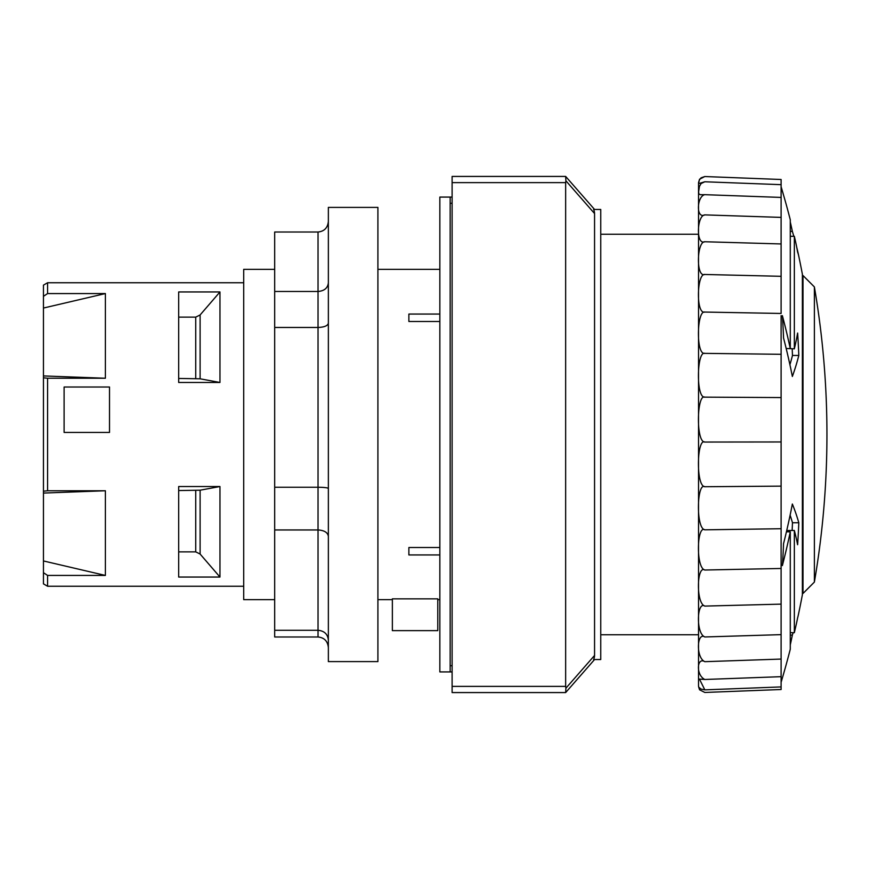 <?xml version="1.0" encoding="UTF-8"?>
<svg xmlns="http://www.w3.org/2000/svg" width="869" height="869" viewBox="0 0 869 869"><rect width="100%" height="100%" fill="white"/><g stroke="black" fill="none" stroke-linecap="round" stroke-linejoin="round"><path stroke-width="1.3" d="M450.164 197.078L439.844 197.078L439.844 671.922L450.164 671.922L450.164 197.078L452.108 197.078M450.164 671.922L452.108 671.922M439.844 547.524L408.875 547.524L408.875 554.943L439.844 554.943M439.844 321.476L408.875 321.476L408.875 314.057L439.844 314.057M392.364 598.839L437.78 598.839L437.78 630.633L392.364 630.633L392.364 598.839M377.906 612.482L377.906 207.398L328.363 207.398L328.363 661.602L377.906 661.602L377.906 612.482M328.363 647.611C327.732 641.17 324.289 637.629 318.032 636.988L274.68 636.988L274.68 232.012L318.032 232.012L318.032 636.988M328.363 640.084C327.732 634.142 324.289 630.872 318.032 630.286L274.68 630.286M328.363 536.336C327.732 532.469 324.289 530.351 318.032 529.96L274.68 529.96M328.363 488.476C327.732 487.737 324.289 487.324 318.032 487.248L274.68 487.248M328.363 323.225C327.732 325.799 324.289 327.211 318.032 327.472L274.68 327.472M328.363 282.892C327.732 288.095 324.289 290.952 318.032 291.473L274.68 291.473M328.363 221.389C327.732 227.83 324.289 231.371 318.032 232.012M274.68 599.664L243.711 599.664L243.711 269.336L274.68 269.336M43.45 493.071L43.45 491.202L47.578 490.757L105.388 490.757L105.388 575.43L47.578 575.43L43.45 572.682L43.45 493.071L105.388 490.757M243.711 586.249L47.578 586.249L47.578 575.43M47.578 293.57L105.388 293.57L105.388 378.243L43.45 375.929L43.45 296.318L47.578 293.57L47.578 282.751L243.711 282.751M105.388 378.243L47.578 378.243L43.45 377.798L43.45 375.929M47.578 490.757L47.578 378.243M109.516 387.02L109.516 432.436L64.1 432.436L64.1 387.02L109.516 387.02M219.966 577.049L178.677 577.049L178.677 486.531L219.966 486.531L219.966 577.049L200.109 554.042L195.731 551.869L178.677 551.869M219.966 382.469L178.677 382.469L178.677 291.951L219.966 291.951L219.966 382.469L200.109 378.797L178.677 378.449M178.677 490.55L200.109 490.203L219.966 486.531M105.388 575.43L43.45 560.95M43.45 296.318L43.45 285.141L47.578 282.751M47.578 586.249L43.45 583.859L43.45 572.682M178.677 317.131L195.731 317.131L200.109 314.958L219.966 291.951M43.45 308.05L105.388 293.57M43.45 491.202L43.45 377.798M452.108 182.62L565.654 182.62L565.893 180.785L565.654 176.429L452.108 176.429L452.108 692.571L565.654 692.571L594.559 659.538M593.614 659.538L600.751 659.538L600.751 209.462L593.614 209.462A10.298 6.192 48.8 0 1 594.559 213.546L594.559 655.454A10.298 6.192 -48.8 0 1 593.614 659.538A10.298 6.192 -48.8 0 0 594.559 655.454L565.893 688.215L565.654 692.571M565.893 688.215L565.654 686.38L452.108 686.38M594.559 209.462L565.654 176.429M565.654 182.62L565.654 686.38M699.556 689.78L698.535 686.38L698.535 182.62L699.556 179.22L704.813 176.537L701.077 177.83L699.458 179.84L698.654 182.979L698.785 183.555L704.813 181.773L701.077 183.544L699.458 186.39L698.654 191.712L698.817 193.841L700.349 194.721L704.813 194.678C696.851 196.166 695.754 219.249 704.813 214.882C696.851 215.447 695.754 245.688 704.813 241.745C696.851 241.386 695.754 277.863 704.813 274.474C696.851 273.192 695.754 314.795 704.813 312.058C696.851 309.896 695.754 355.367 704.813 353.368A204494.894 64289.141 180 0 0 781.112 354.302L781.112 689.508A204494.905 204407.353 180 0 0 704.813 692.463L699.556 689.78L698.676 687.064L701.077 689.084L704.813 689.856L699.458 679.08L704.813 679.482C695.754 675.072 696.851 656.79 704.813 661.678C695.754 657.681 696.851 631.774 704.813 636.966C695.754 633.501 696.851 600.772 704.813 606.095C695.754 603.282 696.851 564.709 704.813 570.021C695.754 567.924 696.851 524.691 704.813 529.818C695.754 528.515 696.851 481.937 704.813 486.727C695.754 486.26 696.851 437.737 704.813 442.049C695.754 442.419 696.851 393.44 704.813 397.144C695.754 398.35 696.851 350.392 704.813 353.368M704.813 176.537A204494.905 204407.353 0 0 0 781.112 179.492L781.112 313.459A204494.894 97022.145 0 0 1 704.813 312.058M781.112 276.309A204494.894 126807.185 -0 0 1 704.813 274.474M781.112 243.95A204494.905 152739.242 0 0 1 704.813 241.745M781.112 217.391A204494.905 174030.404 0 0 1 704.813 214.882M781.112 197.426A204494.905 190033.735 -0 0 1 704.813 194.678M781.112 184.662A204494.905 200262.994 -0 0 1 704.813 181.773M781.112 686.923A204494.905 202340.904 0 0 0 704.813 689.856M781.112 676.679A204494.905 194126.431 0 0 0 704.813 679.482M781.112 659.071A204494.894 180013.513 0 0 0 704.813 661.678M781.112 634.642A204494.894 160430.989 -0 0 0 704.813 636.966M781.112 604.129A204494.905 135973.842 -0 0 0 704.813 606.095M781.112 568.467A204494.905 107385.209 -0 0 0 704.813 570.021M781.112 528.732A204494.905 75533.719 -0 0 0 704.813 529.818M781.112 486.129A204494.905 41387.179 -0 0 0 704.813 486.727M781.112 441.963A204494.905 5983.119 -0 0 0 704.813 442.049M781.112 354.139L781.112 397.567A204494.905 29602.746 -0 0 1 704.813 397.144M781.112 315.632L781.112 354.302M781.112 682.241A864.84 864.84 0 0 0 790.279 649.219L790.279 531.817A853.423 789.465 180 0 1 782.361 565.6A831.611 783.056 180 0 0 783.556 543.603A852.435 770.521 0 0 0 792.354 504.02A852.435 364.611 -0 0 1 798.807 522.747A846.851 797.405 -0 0 1 797.623 544.744A848.611 402.619 180 0 0 794.342 530.481L794.342 632.697A864.84 864.84 0 0 0 796.352 623.942A848.611 402.619 180 0 0 797.623 617.859A846.851 200.228 -0 0 0 798.296 615.111A864.84 864.84 0 0 0 802.38 594.765L802.38 274.235A864.84 864.84 0 0 0 798.763 256.127A846.851 151.76 180 0 0 797.623 252.119A848.611 445.623 0 0 0 794.863 238.54A864.84 864.84 0 0 0 794.342 236.303L794.342 348.827A848.611 445.623 0 0 0 797.623 333.044A846.851 812.711 180 0 1 798.807 355.454A852.435 409.049 180 0 1 792.354 376.473A852.435 747.872 180 0 0 783.556 338.052A831.611 798.09 0 0 0 782.361 315.632A853.423 769.152 -0 0 1 790.279 348.545L790.279 219.781A864.84 864.84 0 0 0 786.445 205.323M793.147 632.697A852.435 443.147 -0 0 1 792.354 635.098A852.435 728.189 180 0 1 790.279 644.896M796.721 247.241A852.435 484.989 180 0 1 798.807 256.301A846.851 151.76 180 0 0 798.763 256.127M786.445 205.334A853.423 675.463 180 0 0 782.361 191.18A831.611 149.033 -0 0 1 783.002 193.168A831.611 149.033 -0 0 1 783.404 194.667M790.279 221.964A852.435 701.022 -0 0 1 792.354 231.382A852.435 484.989 180 0 1 793.81 236.303M802.38 594.505L802.38 274.495M814.383 582.078A873.302 873.302 0 0 0 814.383 286.922L814.383 582.078L802.999 593.473L802.999 275.527L802.38 275.527M792.354 231.382L790.279 231.382M790.279 348.545L786.195 348.545M794.342 530.481L787.977 530.481L787.977 531.817M798.807 522.747L792.474 522.747A840.529 791.442 -0 0 1 792.126 530.481M790.117 515.154A846.145 361.917 -0 0 1 792.474 522.747M798.807 355.454L792.474 355.454A846.145 406.04 180 0 1 789.91 364.687M792.191 348.827A840.529 806.638 180 0 1 792.474 355.454M794.342 348.827L787.977 348.545M792.354 635.098L790.279 635.098M790.279 531.817L786.423 531.817M450.164 203.27L452.108 203.27M450.164 665.73L452.108 665.73M195.731 490.55L195.731 551.869M200.109 554.042L200.109 490.203M195.731 317.131L195.731 378.449M200.109 378.797L200.109 314.958M565.893 180.785L594.559 213.546M439.844 269.336L377.906 269.336M439.844 599.664L437.78 599.664M392.364 599.664L377.906 599.664M600.751 634.761L698.535 634.761M600.751 234.239L698.535 234.239M783.002 193.168A864.84 864.84 0 0 0 781.112 186.759M802.999 593.473L802.38 593.473M814.383 286.922L802.999 275.527M794.342 632.697L790.279 632.697M794.342 236.303L790.279 236.303"/></g></svg>
